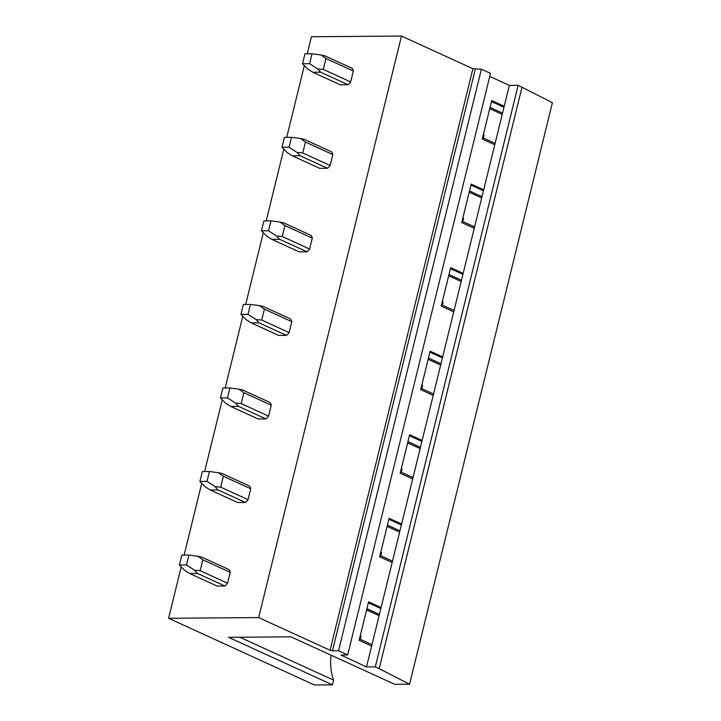 <?xml version="1.0" encoding="UTF-8"?>
<svg xmlns="http://www.w3.org/2000/svg" width="721" height="721" viewBox="0 0 721 721"><rect width="100%" height="100%" fill="white"/><g stroke="black" fill="none" stroke-linecap="round" stroke-linejoin="round"><path stroke-width="1.08" d="M181.223 566.868L168.597 618.276L314.347 684.95L332.408 684.815L333.562 680.11A57.283 36.591 114.6 0 1 331.038 655.173M184.116 555.089L201.745 483.322M204.638 471.543L222.266 399.776M225.159 387.997L242.788 316.231M245.681 304.442L263.309 232.685M266.202 220.896L283.822 149.139M286.724 137.351L304.343 65.584M307.245 53.805L311.436 36.735L401.498 36.05L472.913 68.72L481.394 69.216L490.505 73.389L347.666 654.929L341.096 655.119L366.511 666.925L509.35 85.384L518.147 85.321L552.403 102.688L409.564 684.22L394.793 684.337L290.942 636.832L228.557 637.31L332.408 684.815M366.511 666.925L375.308 666.862L518.147 85.321M375.308 666.862L379.192 668.637L522.031 87.097M392.161 562.497L379.652 556.774L389.106 518.291L401.615 524.014M412.682 478.951L400.173 473.228L409.627 434.736L422.136 440.459M433.204 395.396L420.694 389.673L430.149 351.19L442.658 356.913M453.725 311.851L441.216 306.128L450.67 267.644L463.179 273.367M474.247 228.305L461.737 222.582L471.192 184.098L483.701 189.821M494.768 144.759L482.259 139.036L491.713 100.552L504.222 106.275M489.757 76.426L509.35 85.384M371.639 646.043L359.13 640.32L368.584 601.837L381.094 607.56M472.913 68.72L330.074 650.261L332.462 650.811L338.555 650.757L481.394 69.216M338.555 650.757L347.666 654.929M330.074 650.261L258.659 617.591L401.498 36.05M168.597 618.276L258.659 617.591M189.722 573.537L217.102 586.065L224.88 586.002A10.418 6.651 -65.4 0 0 227.539 583.217L230.215 572.312A10.418 6.651 -65.4 0 0 228.917 569.554L201.547 557.036L197.951 556.27L202.835 559.784L200.159 570.699L194.526 570.221L197.5 573.474L189.722 573.537L184.576 570.302L179.403 565.003L181.827 555.107L188.893 555.053L197.951 556.27M210.244 489.992L237.624 502.51L245.401 502.456A10.418 6.651 -65.4 0 0 248.06 499.671L250.737 488.757A10.418 6.651 -65.4 0 0 249.439 486.008L222.068 473.481L218.472 472.724L223.357 476.239L220.68 487.144L215.047 486.675L218.021 489.929L210.244 489.992L205.097 486.756L199.924 481.457L202.349 471.561L209.414 471.507L218.472 472.724M230.765 406.446L258.145 418.964L265.923 418.91A10.418 6.651 -65.4 0 0 268.582 416.125L271.258 405.211A10.418 6.651 -65.4 0 0 269.96 402.462L242.589 389.935L238.993 389.178L243.878 392.693L241.202 403.598L235.569 403.129L238.543 406.383L230.765 406.446L225.619 403.201L220.437 397.911L222.87 388.015L229.936 387.961L238.993 389.178M251.287 322.9L278.666 335.418L286.444 335.364A10.418 6.651 -65.4 0 0 289.094 332.579L291.78 321.665A10.418 6.651 -65.4 0 0 290.482 318.916L263.111 306.389L259.515 305.632L264.4 309.147L261.723 320.052L256.09 319.583L259.064 322.837L251.287 322.9L246.131 319.655L240.958 314.365L243.392 304.46L250.457 304.406L259.515 305.623M271.808 239.345L299.188 251.872L306.966 251.809A10.418 6.651 -65.4 0 0 309.615 249.033L312.301 238.119A10.418 6.651 -65.4 0 0 311.003 235.37L283.632 222.843L280.036 222.077L284.921 225.601L282.244 236.506L276.612 236.037L279.586 239.291L271.808 239.345L266.653 236.109L261.48 230.819L263.913 220.914L270.979 220.86L280.036 222.077M292.329 155.799L319.709 168.326L327.487 168.263A10.418 6.651 -65.4 0 0 330.137 165.479L332.823 154.573A10.418 6.651 -65.4 0 0 331.525 151.816L304.145 139.297L300.558 138.531L305.443 142.046L302.766 152.96L297.124 152.492L300.107 155.745L292.329 155.799L287.174 152.564L282.001 147.273L284.435 137.369L291.491 137.314L300.558 138.531M312.851 72.253L340.231 84.781L348.009 84.718A10.418 6.651 -65.4 0 0 350.658 81.933L353.344 71.028A10.418 6.651 -65.4 0 0 352.046 68.27L324.666 55.751L321.079 54.985L325.964 58.5L323.287 69.414L317.646 68.946L320.629 72.199L312.851 72.253L307.696 69.018L302.523 63.727L304.956 53.823L312.013 53.769L321.079 54.985M379.192 668.637L409.564 684.22M333.562 680.11L239.805 637.22M502.222 114.405L489.712 108.682M481.7 197.951L469.191 192.228M461.179 281.505L448.669 275.782M440.657 365.051L428.148 359.328M420.136 448.597L407.626 442.874M399.614 532.143L387.105 526.42M379.093 615.689L366.583 609.966M371.982 644.664L359.473 638.941M379.417 614.4L366.899 608.677M380.85 608.542L368.341 602.819M392.503 561.118L379.994 555.395M399.939 530.854L387.42 525.131M401.372 524.987L388.862 519.264M413.025 477.563L400.515 471.84M420.451 447.308L407.942 441.585M421.893 441.441L409.384 435.718M433.546 394.017L421.037 388.295M440.973 363.763L428.463 358.04M442.415 357.895L429.905 352.172M454.068 310.472L441.558 304.749M461.494 280.208L448.985 274.485M462.936 274.35L450.427 268.627M474.589 226.926L462.08 221.203M482.016 196.662L469.506 190.939M483.458 190.804L470.948 185.081M495.111 143.38L482.592 137.657M502.537 113.116L490.028 107.393M503.979 107.258L491.47 101.535M360.329 635.426L360.987 636.174L360.221 639.284M227.539 583.217L200.159 570.699M230.215 572.312L202.835 559.784M224.88 586.002L197.5 573.474M188.893 555.053L186.46 564.949L194.526 570.221M186.46 564.949L179.403 565.003M380.85 551.88L381.508 552.628L380.742 555.738M248.06 499.671L220.68 487.144M250.737 488.757L223.357 476.239M245.401 502.456L218.021 489.929M209.414 471.507L206.981 481.403L215.047 486.675M206.981 481.403L199.924 481.457M401.372 468.335L402.03 469.083L401.264 472.192M268.582 416.125L241.202 403.598M271.258 405.211L243.878 392.693M265.923 418.91L238.543 406.383M229.936 387.961L227.503 397.857L235.569 403.129M227.503 397.857L220.437 397.911M421.893 384.789L422.551 385.537L421.785 388.637M289.094 332.579L261.723 320.052M291.78 321.665L264.4 309.147M286.444 335.364L259.064 322.837M250.457 304.406L248.024 314.311L256.09 319.583M248.024 314.311L240.958 314.365M442.415 301.243L443.073 301.982L442.306 305.091M309.615 249.033L282.244 236.506M312.301 238.119L284.921 225.601M306.966 251.809L279.586 239.291M270.979 220.86L268.545 230.765L276.612 236.037M268.545 230.765L261.48 230.819M462.936 217.697L463.594 218.436L462.828 221.545M330.137 165.479L302.766 152.96M332.823 154.573L305.443 142.046M327.487 168.263L300.107 155.745M291.491 137.314L289.067 147.219L297.124 152.492M289.067 147.219L282.001 147.273M483.458 134.151L484.115 134.89L483.349 137.999M350.658 81.933L323.287 69.414M353.344 71.028L325.964 58.5M348.009 84.718L320.629 72.199M312.013 53.769L309.588 63.673L317.646 68.946M309.588 63.673L302.523 63.727M341.61 655.542L341.754 654.974M332.462 650.811L475.301 69.27"/></g></svg>
